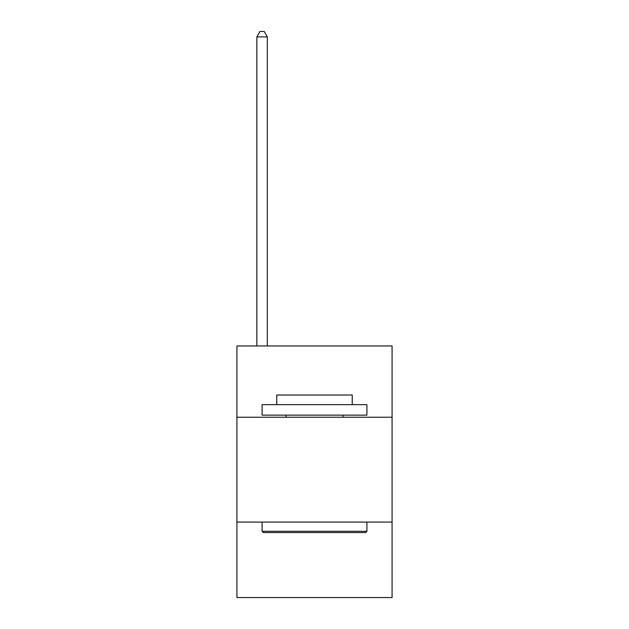 <?xml version="1.0" encoding="UTF-8"?>
<svg xmlns="http://www.w3.org/2000/svg" width="629" height="629" viewBox="0 0 629 629"><rect width="100%" height="100%" fill="white"/><g stroke="black" fill="none" stroke-linecap="round" stroke-linejoin="round"><path stroke-width="0.94" d="M392.079 417.239L392.079 345.95L236.921 345.95L236.921 417.239L392.079 417.239L392.079 597.55L236.921 597.55L236.921 417.239M392.079 522.07L236.921 522.07M263.339 532.551L262.081 531.293L366.919 531.293L365.661 532.551L263.339 532.551M366.919 404.659L366.919 415.14L262.081 415.14L262.081 404.659L366.919 404.659M276.76 404.659L276.76 395.012L352.24 395.012L352.24 404.659M366.919 522.07L366.919 531.293M262.081 522.07L262.081 531.293M343.017 415.14L343.017 417.239M285.983 415.14L285.983 417.239M267.325 345.95L267.325 36.899L256.844 36.899L256.844 345.95M256.844 36.899L259.989 31.45L264.18 31.45L267.325 36.899"/></g></svg>
